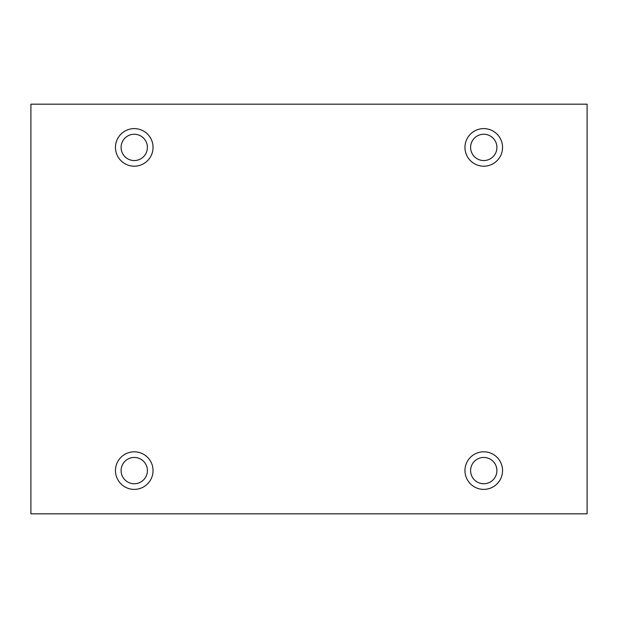 <?xml version="1.0" encoding="UTF-8"?>
<svg xmlns="http://www.w3.org/2000/svg" width="618" height="618" viewBox="0 0 618 618"><rect width="100%" height="100%" fill="white"/><g stroke="black" fill="none" stroke-linecap="round" stroke-linejoin="round"><path stroke-width="0.93" d="M587.1 104.179L30.9 104.179L30.9 513.821L587.1 513.821L587.1 104.179M134.245 166.196A18.787 18.787 0 0 1 117.976 138.007A18.787 18.787 0 0 1 150.522 138.007A18.787 18.787 0 0 1 134.245 166.196M483.755 166.196A18.787 18.787 0 0 1 467.478 138.007A18.787 18.787 0 0 1 500.024 138.007A18.787 18.787 0 0 1 483.755 166.196M483.755 489.386A18.787 18.787 0 0 1 467.478 461.206A18.787 18.787 0 0 1 500.024 461.206A18.787 18.787 0 0 1 483.755 489.386M134.245 489.386A18.787 18.787 0 0 1 117.976 461.206A18.787 18.787 0 0 1 150.522 461.206A18.787 18.787 0 0 1 134.245 489.386M147.401 470.599A13.156 13.156 0 0 1 134.245 483.755A13.156 13.156 0 0 1 121.097 470.599A13.156 13.156 0 0 1 134.245 457.444A13.156 13.156 0 0 1 147.401 470.599M496.903 470.599A13.156 13.156 0 0 1 483.755 483.755A13.156 13.156 0 0 1 470.599 470.599A13.156 13.156 0 0 1 483.755 457.444A13.156 13.156 0 0 1 496.903 470.599M496.903 147.401A13.156 13.156 0 0 1 483.755 160.556A13.156 13.156 0 0 1 470.599 147.401A13.156 13.156 0 0 1 483.755 134.245A13.156 13.156 0 0 1 496.903 147.401M147.401 147.401A13.156 13.156 0 0 1 134.245 160.556A13.156 13.156 0 0 1 121.097 147.401A13.156 13.156 0 0 1 134.245 134.245A13.156 13.156 0 0 1 147.401 147.401"/></g></svg>
